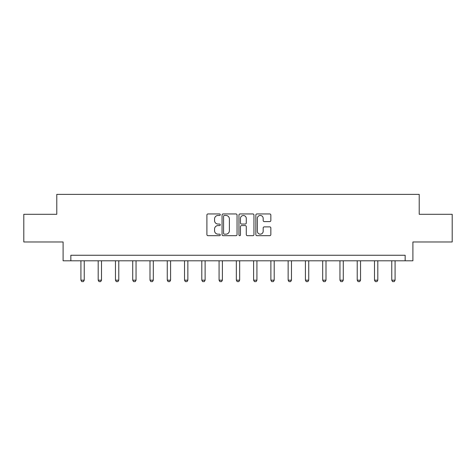 <?xml version="1.0" encoding="UTF-8"?>
<svg xmlns="http://www.w3.org/2000/svg" width="476" height="476" viewBox="0 0 476 476"><rect width="100%" height="100%" fill="white"/><g stroke="black" fill="none" stroke-linecap="round" stroke-linejoin="round"><path stroke-width="0.71" d="M220.287 214.712A0.762 0.762 0 0 0 219.531 213.95L207.982 213.95A1.089 1.089 0 0 0 206.899 215.039L206.899 234.597A1.089 1.089 0 0 0 207.982 235.679L219.531 235.679A0.762 0.762 0 0 0 220.287 234.924A0.762 0.762 0 0 0 219.531 234.162L218.032 234.162A3.475 3.475 0 0 1 214.557 230.681L214.557 229.051A3.475 3.475 0 0 1 218.032 225.576L219.531 225.576A0.762 0.762 0 0 0 220.287 224.815A0.762 0.762 0 0 0 219.531 224.053L218.032 224.053A3.475 3.475 0 0 1 214.557 220.578L214.557 218.948A3.475 3.475 0 0 1 218.032 215.473L219.531 215.473A0.762 0.762 0 0 0 220.287 214.712M269.755 221.608A1.089 1.089 0 0 0 270.844 220.525L270.844 215.039A1.089 1.089 0 0 0 269.755 213.95L256.933 213.95A1.089 1.089 0 0 0 255.844 215.039L255.844 234.597A1.089 1.089 0 0 0 256.933 235.679L269.755 235.679A1.089 1.089 0 0 0 270.844 234.597L270.844 227.968A1.089 1.089 0 0 0 269.755 226.879L264.269 226.879A1.089 1.089 0 0 0 263.18 227.968L263.18 231.253A2.91 2.91 0 0 1 260.277 234.162A2.91 2.91 0 0 1 257.367 231.253L257.367 218.377A2.91 2.91 0 0 1 260.277 215.473A2.91 2.91 0 0 1 263.18 218.377L263.18 220.525A1.089 1.089 0 0 0 264.269 221.608L269.755 221.608M405.153 260.794L412.9 260.794L412.9 241.975L452.2 241.975L452.2 214.301L419.213 214.301L419.213 194.375L56.787 194.375L56.787 214.301L23.8 214.301L23.8 241.975L63.1 241.975L63.1 260.794L405.153 260.794L405.153 255.255L70.847 255.255L70.847 260.794M237.048 215.039A1.089 1.089 0 0 0 235.965 213.95L223.143 213.95A1.089 1.089 0 0 0 222.054 215.039L222.054 234.597A1.089 1.089 0 0 0 223.143 235.679L235.965 235.679A1.089 1.089 0 0 0 237.048 234.597L237.048 215.039M240.035 213.95L252.857 213.95A1.089 1.089 0 0 1 253.946 215.039L253.946 234.597A1.089 1.089 0 0 1 252.857 235.679L247.371 235.679A1.089 1.089 0 0 1 246.282 234.597L246.282 226.665A1.089 1.089 0 0 0 245.2 225.576L241.558 225.576A1.089 1.089 0 0 0 240.469 226.665L240.469 234.924A0.762 0.762 0 0 1 239.714 235.679A0.762 0.762 0 0 1 238.952 234.924L238.952 215.039A1.089 1.089 0 0 1 240.035 213.95M224.339 215.473A0.762 0.762 0 0 0 223.577 216.235L223.577 233.401A0.762 0.762 0 0 0 224.339 234.162L225.91 234.162A3.475 3.475 0 0 0 229.39 230.681L229.39 218.948A3.475 3.475 0 0 0 225.91 215.473L224.339 215.473M246.282 218.43A2.91 2.91 0 0 0 243.379 215.527A2.91 2.91 0 0 0 240.469 218.43L240.469 222.97A1.089 1.089 0 0 0 241.558 224.053L245.2 224.053A1.089 1.089 0 0 0 246.282 222.97L246.282 218.43M80.92 260.794L80.92 280.185L84.24 280.185L84.24 260.794M84.24 280.185L83.413 281.625L81.753 281.625L80.92 280.185M98.187 260.794L98.187 280.185L101.507 280.185L101.507 260.794M101.507 280.185L100.68 281.625L99.02 281.625L98.187 280.185M115.46 260.794L115.46 280.185L118.78 280.185L118.78 260.794M118.78 280.185L117.947 281.625L116.287 281.625L115.46 280.185M132.727 260.794L132.727 280.185L136.047 280.185L136.047 260.794M136.047 280.185L135.22 281.625L133.56 281.625L132.727 280.185M149.994 260.794L149.994 280.185L153.314 280.185L153.314 260.794M153.314 280.185L152.487 281.625L150.827 281.625L149.994 280.185M167.266 260.794L167.266 280.185L170.586 280.185L170.586 260.794M170.586 280.185L169.754 281.625L168.093 281.625L167.266 280.185M184.533 260.794L184.533 280.185L187.853 280.185L187.853 260.794M187.853 280.185L187.026 281.625L185.36 281.625L184.533 280.185M201.8 260.794L201.8 280.185L205.12 280.185L205.12 260.794M205.12 280.185L204.293 281.625L202.633 281.625L201.8 280.185M219.073 260.794L219.073 280.185L222.393 280.185L222.393 260.794M222.393 280.185L221.56 281.625L219.9 281.625L219.073 280.185M236.34 260.794L236.34 280.185L239.66 280.185L239.66 260.794M239.66 280.185L238.833 281.625L237.167 281.625L236.34 280.185M253.607 260.794L253.607 280.185L256.927 280.185L256.927 260.794M256.927 280.185L256.1 281.625L254.44 281.625L253.607 280.185M270.88 260.794L270.88 280.185L274.2 280.185L274.2 260.794M274.2 280.185L273.367 281.625L271.707 281.625L270.88 280.185M288.147 260.794L288.147 280.185L291.467 280.185L291.467 260.794M291.467 280.185L290.64 281.625L288.974 281.625L288.147 280.185M305.413 260.794L305.413 280.185L308.734 280.185L308.734 260.794M308.734 280.185L307.907 281.625L306.247 281.625L305.413 280.185M322.686 260.794L322.686 280.185L326.006 280.185L326.006 260.794M326.006 280.185L325.173 281.625L323.513 281.625L322.686 280.185M339.953 260.794L339.953 280.185L343.273 280.185L343.273 260.794M343.273 280.185L342.44 281.625L340.78 281.625L339.953 280.185M357.22 260.794L357.22 280.185L360.54 280.185L360.54 260.794M360.54 280.185L359.713 281.625L358.053 281.625L357.22 280.185M374.493 260.794L374.493 280.185L377.813 280.185L377.813 260.794M377.813 280.185L376.98 281.625L375.32 281.625L374.493 280.185M391.76 260.794L391.76 280.185L395.08 280.185L395.08 260.794M395.08 280.185L394.247 281.625L392.587 281.625L391.76 280.185"/></g></svg>
